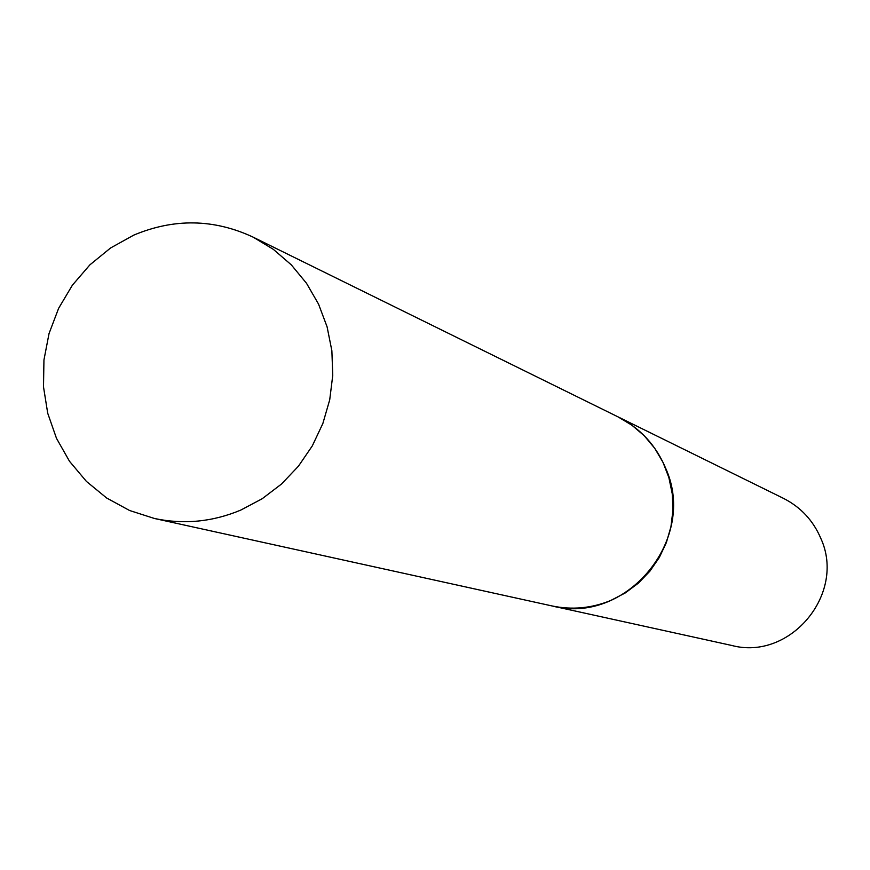 <?xml version="1.0" encoding="UTF-8"?>
<svg xmlns="http://www.w3.org/2000/svg" width="870" height="870" viewBox="0 0 870 870"><rect width="100%" height="100%" fill="white"/><g stroke="black" fill="none" stroke-linecap="round" stroke-linejoin="round"><path stroke-width="1.3" d="M240.772 510.092C212.552 521.902 183.777 524.697 154.447 518.487L129.586 510.505L106.673 498.021L86.445 481.436L69.535 461.328L56.496 438.349L47.719 413.25L43.5 386.846L43.946 359.984L49.046 333.525L58.627 308.317L72.395 285.175L89.904 264.839L110.588 247.972L133.795 235.107C174.141 218.196 213.889 218.859 253.061 237.108L273.31 249.32L291.298 264.85L306.512 283.283L318.561 304.13L327.087 326.826L331.872 350.784L332.753 375.329L329.719 399.798L322.846 423.527L312.319 445.864L298.432 466.2L281.554 483.992L262.164 498.749L240.772 510.092M253.061 237.108L618.026 416.871L631.903 425.212L644.246 435.761L654.697 448.246L662.994 462.329L668.889 477.641L672.238 493.758L672.934 510.255L670.955 526.687L666.366 542.597L659.275 557.561L649.89 571.177L638.46 583.074L625.291 592.927L610.74 600.474C591.535 608.337 571.873 610.142 551.787 605.89L731.887 645.496C790.156 660.982 846.227 593.851 820.899 538.573C813.254 520.564 800.77 507.156 783.457 498.347L618.102 416.904C640.146 428.105 656.013 445.266 665.713 468.354C697.892 539.248 626.041 625.682 551.863 605.901M154.447 518.487L551.787 605.89"/></g></svg>

